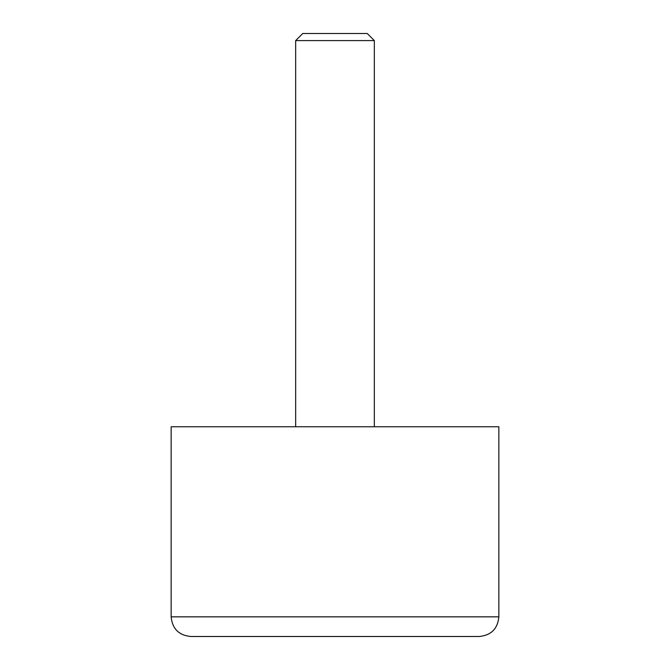 <?xml version="1.0" encoding="UTF-8"?>
<svg xmlns="http://www.w3.org/2000/svg" width="670" height="670" viewBox="0 0 670 670"><rect width="100%" height="100%" fill="white"/><g stroke="black" fill="none" stroke-linecap="round" stroke-linejoin="round"><path stroke-width="1" d="M295.671 426.765L295.671 40.594L302.773 33.5L367.227 33.5L374.329 40.594L374.329 426.765M295.671 40.594L374.329 40.594M498.857 426.765L498.857 616.836L171.143 616.836L171.143 426.765L498.857 426.765M498.857 616.836C497.693 628.778 491.144 635.336 479.192 636.5L190.808 636.5C178.857 635.336 172.307 628.778 171.143 616.836"/></g></svg>
